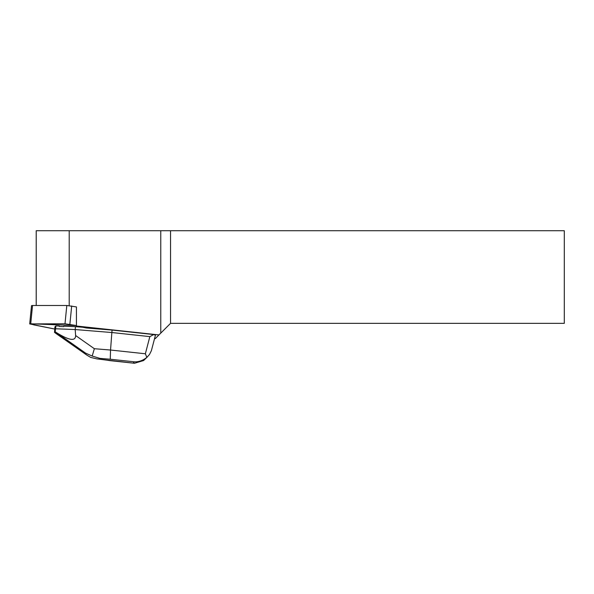 <?xml version="1.0" encoding="UTF-8"?>
<svg xmlns="http://www.w3.org/2000/svg" width="594" height="594" viewBox="0 0 594 594"><rect width="100%" height="100%" fill="white"/><g stroke="black" fill="none" stroke-linecap="round" stroke-linejoin="round"><path stroke-width="0.89" d="M29.7 323.923L54.7 329.031L33.851 324.888L30.732 323.782L76.433 325.564L64.998 323.782L29.7 323.923L31.519 305.635L32.536 305.494L66.81 305.494L76.433 306.92L76.433 326.009L158.962 334.927L170.545 323.344L564.3 323.344L564.3 230.724L36.212 230.724L36.212 305.494M154.551 338.647L155.242 338.647L158.962 334.927M76.433 326.009L86.412 327.992L112.103 330.078L153.749 334.563L149.844 336.62L145.367 353.779L110.543 350.029L110.261 359.229L134.407 361.828C138.773 361.998 142.916 360.521 146.844 357.388L145.367 353.779M155.428 335.231L153.749 334.563M75.468 326.663L63.744 326.203L63.707 326.633A11.546 1.136 -174.3 0 0 59.281 326.462L59.318 326.032L55.881 325.891L55.591 328.772L75.178 329.544L75.468 326.663L82.7 327.257M59.281 326.462L63.707 326.633M170.545 230.724L170.545 323.344M160.766 333.123L160.766 230.724M69.208 230.724L69.208 305.628M36.227 305.494L36.227 230.724M149.844 336.62L111.858 332.529L112.103 330.078M146.844 357.388L149.473 354.521L151.396 350.66L155.45 335.187M92.189 356.051L94.349 348.715L110.543 350.029L111.858 332.529L75.178 329.544L75.631 335.536C75.594 341.505 69.156 340.511 56.326 332.536L85.558 353.111L84.987 353.668L87.051 355.242L90.771 357.44L96.948 358.91L99.191 359.132L99.941 358.39L92.189 356.051L85.558 353.111M84.987 353.668L54.522 332.388L54.923 326.826L55.881 325.891M55.621 333.227L87.043 355.242M56.326 332.536L55.145 331.771L55.591 328.772M55.145 331.771L54.522 332.388M147.676 356.63L143.629 360.528L134.496 363.276L96.948 358.91M71.688 305.977L69.869 324.265M32.536 305.494L30.725 323.782M64.998 323.782L66.81 305.494M109.006 360.454L99.191 359.132M134.407 361.828L133.153 363.053M99.941 358.39L110.261 359.229M94.349 348.715L75.631 335.536M134.496 363.268L108.695 360.499"/></g></svg>
